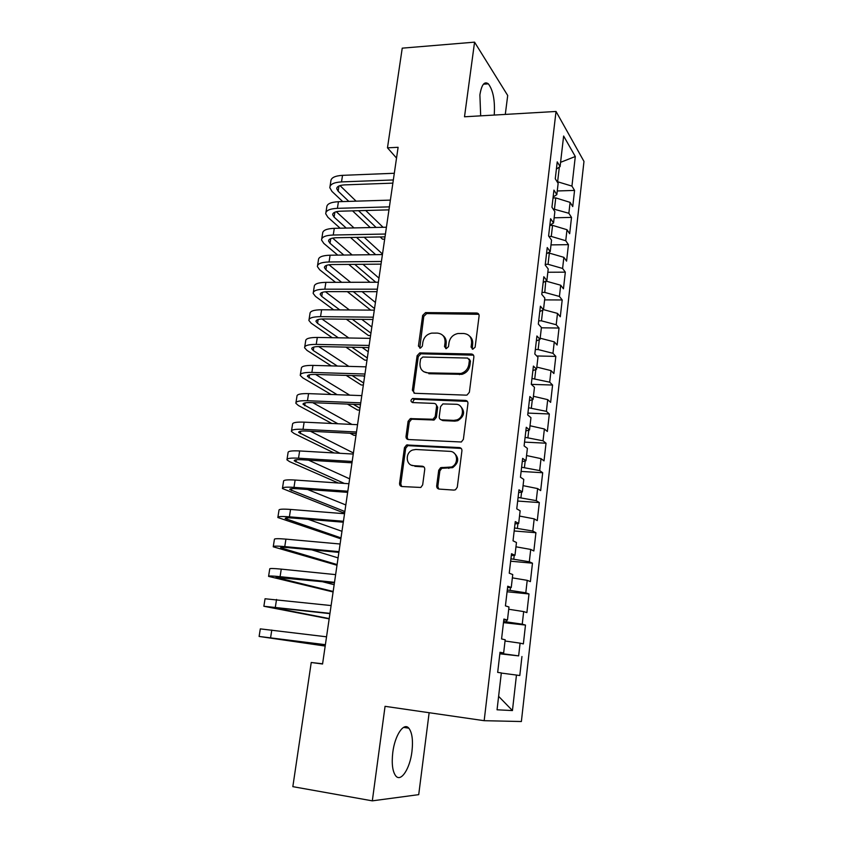 <?xml version="1.0" encoding="UTF-8"?>
<svg xmlns="http://www.w3.org/2000/svg" width="843" height="843" viewBox="0 0 843 843"><rect width="100%" height="100%" fill="white"/><g stroke="black" fill="none" stroke-linecap="round" stroke-linejoin="round"><path stroke-width="1.26" d="M472.839 349.213L475.125 347.179L479.098 315.946C479.151 314.176 478.318 313.196 476.601 313.006L425.557 312.595L422.649 315.43L418.434 346.062L420.457 348.106L422.332 346.136L422.88 342.153C423.934 337.158 426.895 334.144 431.753 333.111L437.285 333.09C442.659 333.733 445.252 336.884 445.051 342.553L444.524 346.578L446.232 348.665L448.487 346.652L449.024 342.627C450.046 337.643 453.007 334.608 457.907 333.522L463.629 333.491C469.108 334.134 471.764 337.316 471.606 343.048L471.079 347.095L472.839 349.213M411.942 751.587C413.196 740.333 412.153 732.525 408.813 728.173C403.86 721.987 394.882 735.128 392.785 752.43C391.51 763.821 392.532 771.693 395.862 776.034C401.099 782.388 410.004 768.384 411.942 751.587M494.23 115.059C495.136 100.665 493.176 90.254 488.36 83.847C484.419 80.97 481.595 84.648 479.888 94.89L480.679 115.849M436.685 485.81C436.611 487.686 437.443 488.782 439.182 489.088L453.945 490.099L455.526 489.751L457.285 487.191L461.922 450.794C461.985 448.929 461.132 447.854 459.382 447.58L406.579 444.978L404.471 447.644L399.571 483.313C399.487 485.168 400.288 486.253 401.985 486.548L420.815 487.454L422.67 484.873L424.735 469.425C424.809 467.559 423.987 466.485 422.269 466.2L413.639 465.673C405.673 465.589 404.914 452.586 412.68 450.004L415.831 449.488L449.877 451.363C457.717 451.384 459.087 463.913 451.542 467.011L440.636 467.665L438.718 470.289L436.685 485.81L437.833 486.411L438.75 489.024M322.595 663.789L311.236 662.493L322.563 663.999L398.107 147.304L387.474 147.831L396.537 158.073M311.236 662.493L292.837 786.656L372.321 800.85L418.718 794.643L429.14 712.725M505.294 114.416L507.707 95.491L474.567 42.15L464.504 116.787L556.032 111.466L484.167 720.691L385.061 706.329L372.321 800.85M474.567 42.15L402.237 48.156L387.474 147.831M466.095 395.146L467.054 395.019L469.382 392.237L473.871 357.021C473.924 355.219 473.081 354.218 471.353 353.997L419.751 352.911L417.106 355.714L412.364 390.246L414.756 393.291L466.095 395.146M467.939 403.523L463.387 439.329L461.353 441.995L408.423 439.54C406.737 439.277 405.936 438.223 406.02 436.4L408.086 421.331L410.341 418.613L433.017 419.256L435.23 416.537L436.558 406.505C436.632 404.693 435.81 403.66 434.113 403.407L412.638 402.575C410.446 401.468 410.446 400.109 412.617 398.497L465.42 400.404C467.159 400.646 468.002 401.689 467.939 403.523M556.032 111.466L583.978 161.424L521.374 721.524L484.167 720.691M557.255 190.971L574.557 190.413L571.944 186.103L575.295 156.513L563.63 136.029L560.089 166.566L557.234 161.867L555.263 178.79L558.14 183.363L556.833 194.628L553.935 190.128L551.944 207.23L554.863 211.604L553.545 222.973L550.605 218.695L548.593 235.977L551.554 240.129L550.216 251.614L547.233 247.557L545.2 265.029L548.213 268.949L546.865 280.561L543.83 276.725L541.775 294.376L544.831 298.074L543.472 309.803L540.395 306.199L538.319 324.039L541.417 327.495L540.036 339.36L536.917 335.988L534.82 354.018L537.96 357.242L536.569 369.223L533.408 366.094L531.28 384.313L534.473 387.295L533.071 399.413L529.857 396.526L527.707 414.946L530.953 417.675L529.53 429.919L526.274 427.285L524.093 445.905L527.391 448.381L525.948 460.752L522.639 458.381L520.447 477.201L523.788 479.414L522.333 491.922L518.972 489.815L516.759 508.845L520.142 510.784L518.677 523.429L515.263 521.596L513.029 540.827L516.464 542.502L514.978 555.284L511.522 553.725L509.246 573.177L512.744 574.568L511.248 587.497L507.728 586.212L505.431 605.875L508.982 606.992L507.465 620.058L503.893 619.057L501.574 638.941L505.178 639.763L503.65 652.977L500.025 652.282L497.676 672.387L501.332 672.914L497.054 709.795L512.439 710.565L498.613 696.339M574.557 190.413L572.734 206.577L570.1 202.373L568.856 213.279L553.05 208.895M554.146 217.8L571.512 217.399L568.856 213.279M571.512 217.399L569.668 233.711L566.991 229.718L565.748 240.729L551.28 236.43L548.941 236.472M550.995 244.902L568.435 244.649L565.748 240.729M568.435 244.649L566.58 261.13L563.862 257.326L562.597 268.453L548.045 264.291L545.284 264.312M547.824 272.257L565.326 272.163L562.597 268.453M565.326 272.163L563.451 288.812L560.7 285.219L559.425 296.451L544.778 292.426L542.007 292.416M544.62 299.897L562.197 299.96L559.425 296.451M562.197 299.96L560.289 316.768L557.497 313.396L556.211 324.745L541.469 320.846L538.688 320.814M541.375 327.811L559.025 328.032L556.211 324.745M559.025 328.032L557.107 345.019L554.273 341.847L552.966 353.312L538.14 349.55L535.347 349.497M536.728 355.967L555.822 356.389L552.966 353.312M555.822 356.389L553.883 373.544L551.006 370.604L549.699 382.185L531.965 378.475M531.332 384.366L552.587 385.04L549.699 382.185M552.587 385.04L550.627 402.364L547.718 399.645L546.39 411.342L528.55 407.759M527.929 413.091L549.32 413.976L546.39 411.342M549.32 413.976L547.349 431.479L544.388 428.982L543.04 440.805L525.094 437.338M524.536 442.111L546.022 443.207L543.04 440.805M546.022 443.207L544.02 460.889L541.016 458.634L539.668 470.573L521.606 467.233M521.122 471.427L542.692 472.733L539.668 470.573M542.692 472.733L540.669 490.605L537.623 488.582L536.253 500.647L518.087 497.433M517.665 501.048L539.32 502.576L536.253 500.647M539.32 502.576L537.276 520.626L534.188 518.856L532.808 531.048L514.525 527.95M514.177 530.974L535.916 532.723L532.808 531.048M535.916 532.723L533.851 550.964L530.721 549.436L529.32 561.765L510.932 558.804M510.647 561.206L532.47 563.187L529.32 561.765M532.47 563.187L530.395 581.617L527.212 580.342L525.8 592.798L507.286 589.974M507.086 591.754L529.004 593.967L525.8 592.798M529.004 593.967L526.896 612.598L523.672 611.586L522.239 624.168L503.619 621.481M503.482 622.629L525.484 625.074L522.239 624.168M525.484 625.074L523.366 643.904L520.089 643.156L518.645 655.875L499.899 653.325M499.846 653.82L518.645 655.875M521.943 656.518L519.794 675.538L516.464 675.064L512.439 710.565M503.65 652.977L499.973 652.661M516.464 675.064L501.311 673.072M507.465 620.058L503.798 619.942M502.807 653.683L502.902 652.914M520.089 643.156L505.041 640.996M511.248 587.497L507.57 587.582M506.517 621.797L506.717 620.037M523.672 611.586L508.719 609.257M514.978 555.284L511.301 555.579M510.173 590.258L510.5 587.508M527.212 580.342L512.365 577.866M518.677 523.429L514.999 523.914M513.798 559.057L514.23 555.347M530.721 549.436L515.969 546.801M522.333 491.922L518.645 492.597M517.391 528.182L517.929 523.535M534.188 518.856L519.53 516.064M525.948 460.752L522.27 461.616M520.932 497.633L521.585 492.059M537.623 488.582L523.06 485.642M529.53 429.919L525.842 430.963M524.451 467.401L525.2 460.931M541.016 458.634L526.559 455.547M533.071 399.413L529.383 400.625M527.929 437.475L528.782 430.13M544.388 428.982L530.015 425.757M536.569 369.223L532.881 370.614M531.364 407.864L532.323 399.656M547.718 399.645L533.429 396.273M540.036 339.36L536.348 340.92M534.768 378.56L535.821 369.508M551.006 370.604L536.822 367.095M543.472 309.803L539.773 311.531M538.14 349.55L539.288 339.676M554.273 341.847L540.173 338.212M546.865 280.561L543.166 282.458M541.469 320.846L542.713 310.161M557.497 313.396L543.493 309.623M550.216 251.614L546.527 253.669M544.778 292.426L545.737 281.13M560.7 285.219L546.085 281.13M553.545 222.973L549.847 225.186M548.045 264.291L549.341 253.111L547.497 253.132M563.862 257.326L549.341 253.111M556.833 194.628L553.134 196.988M551.28 236.43L552.565 225.366L549.815 225.429M566.991 229.718L552.565 225.366M560.089 166.566L556.391 169.085M554.483 208.853L555.758 197.905L553.019 197.989M570.1 202.373L555.758 197.905M571.944 186.103L557.012 181.582M557.655 181.551L559.33 167.083M575.295 156.513L560.584 162.32M472.291 349.118L472.649 343.986C472.965 340.656 471.932 338.022 469.53 336.072M442.891 335.472C445.41 337.39 446.495 340.066 446.158 343.491L445.789 348.602M478.803 314.302L426.684 313.585L423.776 316.41L419.751 348.096M473.471 355.156L420.91 353.818L418.265 356.61L413.534 391.068L414.071 393.175M469.403 360.193L467.654 358.064L422.807 357.021L420.573 359.013L419.993 363.249C419.751 368.928 422.322 372.132 427.696 372.859L460.879 373.481C465.325 372.1 467.981 369.108 468.856 364.492L469.403 360.193L470.457 361.089L469.224 359.055M423.713 371.7L427.696 372.859M470.457 361.089L469.909 365.388C469.035 369.993 466.39 372.975 461.953 374.345L428.834 373.723M435.989 404.345L437.696 407.295L436.368 417.296L434.156 420.014L412.49 419.234L411.521 419.371L409.276 422.08L407.222 437.117L407.917 439.466M467.391 401.405L414.387 399.234L412.406 402.543M453.745 420.383L456.716 419.919C464.851 417.443 464.071 404.155 455.831 404.261L442.86 403.923L440.562 406.674L439.235 416.705C439.171 418.539 439.993 419.582 441.711 419.846L453.745 420.383L454.841 421.142L457.802 420.678C464.556 416.273 465.368 411.384 460.225 406.02M440.984 419.709L442.828 420.594L441.711 419.846M454.841 421.142L442.828 420.594M453.766 452.775C459.351 457.717 458.971 462.681 452.659 467.665L441.764 468.308L439.856 470.931L437.833 486.411M411.405 465.167L413.639 465.673M423.913 466.917L414.83 466.316M461.184 448.402L407.78 445.662L405.683 448.328L400.794 483.914L401.689 486.516M330.045 186.271L330.835 181.224C330.951 177.789 334.85 175.829 342.532 175.344L394.313 173.268M342.732 201.572L331.973 191.414L329.824 187.694C329.919 184.311 333.817 182.383 341.51 181.909L393.333 179.959M392.87 183.131L344.566 184.891C339.434 185.197 336.821 186.493 336.747 188.748L338.148 191.192L348.812 201.382M358.549 210.697L376.073 227.441M340.014 185.586L356.094 201.161M365.736 210.508L383.059 227.283M384.682 239.149L382.543 239.191L380.172 236.957M370.235 227.557L352.564 210.866M325.925 212.394L326.747 207.209C326.821 203.953 330.719 202.12 338.433 201.709L390.383 200.107M340.129 228.2L327.906 217.283L325.714 213.743C325.788 210.529 329.687 208.727 337.4 208.337L389.403 206.862M388.96 209.865L340.488 211.193C335.335 211.445 332.732 212.647 332.669 214.796L334.102 217.125L346.22 228.074M356.526 237.378L375.672 254.67M336.304 211.709L353.986 227.905M364.176 237.241L382.501 254.038M369.845 254.734L350.53 237.494M321.773 238.769L322.616 233.448C322.658 230.371 326.557 228.664 334.292 228.327L386.421 227.22M337.727 255.113L323.807 243.406L321.573 240.044C321.615 237.009 325.503 235.334 333.248 235.018L385.43 234.038M385.009 236.872L336.378 237.747C331.204 237.947 328.601 239.064 328.57 241.087L330.024 243.3L343.818 255.05M354.766 264.365L375.778 282.236M332.627 238.105L352.121 254.944M362.943 264.291L378.981 278.148M369.961 282.257L348.77 264.417M317.579 265.397L318.433 259.929C318.454 257.031 322.342 255.461 330.108 255.208L382.427 254.586M335.556 282.331L319.666 269.771L317.389 266.588C317.4 263.743 321.288 262.194 329.055 261.973L381.415 261.478M381.025 264.144L332.226 264.554C327.031 264.702 324.429 265.724 324.418 267.642L325.893 269.728L341.647 282.321M353.333 291.657L374.524 308.58M329.002 264.776L350.572 282.3M362.111 291.667L375.42 302.468M370.72 310.129L347.337 291.646M313.343 292.279L314.228 286.673C314.207 283.954 318.096 282.521 325.883 282.352L378.381 282.236M333.691 309.855L315.482 296.388L313.164 293.396C313.143 290.73 317.031 289.318 324.818 289.181L377.369 289.191M377 291.678L328.022 291.625C322.827 291.72 320.224 292.658 320.224 294.439L321.741 296.409L339.782 309.897M352.332 319.265L370.931 333.175M325.44 291.741L349.423 309.971M361.795 319.371L371.837 327.01M370.583 335.567L368.423 335.525L346.336 319.202M309.065 319.434L309.971 313.67C309.929 311.141 313.807 309.845 321.615 309.76L374.303 310.15M332.216 337.706L311.257 323.269L308.896 320.466C308.844 317.98 312.732 316.715 320.54 316.652L373.27 317.179M372.933 319.486L323.786 318.96C318.57 318.991 315.977 319.845 315.999 321.499L317.537 323.343L338.317 337.811M351.868 347.232L367.306 357.98M321.984 318.991L348.791 337.99M362.132 347.442L368.212 351.752M366.979 360.193L364.808 360.14L345.883 347.105M304.744 346.842L305.672 340.93C305.598 338.601 309.476 337.432 317.316 337.442L370.172 338.359M331.278 365.894L307 350.403L304.597 347.79C304.513 345.504 308.39 344.376 316.23 344.408L369.139 345.451M368.823 347.579L319.518 346.568C314.281 346.547 311.678 347.295 311.731 348.823L313.29 350.54L337.379 366.062M352.121 375.578L363.649 382.996M318.686 346.557L348.823 366.378M363.333 375.915L364.566 376.726M363.354 385.04L361.173 384.966L346.157 375.388M300.382 374.524L301.341 368.465C301.225 366.326 305.103 365.304 312.964 365.398L366.01 366.842M331.057 394.471L302.69 377.801L300.245 375.388C300.129 373.291 304.007 372.311 311.868 372.427L364.966 374.018M364.682 375.957L315.198 374.45C309.939 374.355 307.347 375.019 307.421 376.41L337.137 394.703M353.354 404.324L359.961 408.244M315.598 374.461L349.761 395.177M359.687 410.109L357.495 410.014L347.411 404.082M295.977 402.469L296.957 396.263C296.81 394.324 300.688 393.439 308.57 393.628L361.805 395.62M331.826 423.471L298.348 405.472L295.851 403.26C295.703 401.363 299.571 400.52 307.463 400.731L360.741 402.859M360.488 404.619L310.835 402.596C305.556 402.448 302.974 403.017 303.059 404.282L337.885 423.755M312.795 402.68L351.942 424.429M355.988 435.388L353.797 435.283L350.014 433.249M291.53 430.699L292.532 424.335C292.352 422.596 296.22 421.869 304.133 422.153L357.558 424.693M334.018 452.944L293.965 433.407L291.415 431.395C291.235 429.709 295.103 429.013 303.016 429.319L356.484 432.006M356.252 433.565L306.42 431.036C301.141 430.826 298.548 431.289 298.664 432.417L340.045 453.302M310.382 431.237L353.417 452.976M287.041 459.214L288.064 452.691C287.853 451.153 291.71 450.573 299.644 450.952L353.259 454.061M338.349 483.018L289.528 461.616L286.936 459.814C286.725 458.339 290.582 457.802 298.517 458.202L352.184 461.458M351.984 462.818L301.973 459.751C296.673 459.488 294.091 459.846 294.228 460.826L344.323 483.418M308.538 460.152L349.634 478.845M282.5 488.002L283.554 481.321C283.301 479.994 287.157 479.572 295.124 480.046L348.918 483.734M344.703 512.618L342.49 512.439L282.416 488.519C282.163 487.254 286.019 486.875 293.986 487.37L347.832 491.206M347.664 492.354L297.474 488.761C292.163 488.424 289.581 488.687 289.739 489.53L344.861 511.522M307.6 489.488L345.82 504.957M277.916 517.096L278.991 510.236C278.717 509.13 282.563 508.866 290.55 509.446L344.534 513.714M340.867 538.825L277.853 517.518C277.558 516.464 281.404 516.243 289.391 516.833L343.438 521.259M343.301 522.207L292.932 518.066C287.6 517.665 285.029 517.813 285.208 518.519L341.004 537.918M308.222 519.33L341.963 531.301M273.29 546.475L274.396 539.446C274.07 538.561 277.916 538.456 285.925 539.13L340.108 544.009M337 565.263L273.237 546.801C272.9 545.969 276.746 545.906 284.765 546.601L338.991 551.638M338.886 552.376L288.348 547.665C282.995 547.202 280.424 547.244 280.635 547.792L337.105 564.568M311.752 549.847L338.085 557.887M268.611 576.148L269.739 568.951C269.381 568.298 273.227 568.351 281.256 569.13L335.63 574.62M333.101 591.955L268.569 576.38C268.2 575.78 272.047 575.874 280.087 576.675L334.513 582.323M334.429 582.85L276.009 577.371L333.175 591.459M321.689 581.522L334.155 584.715M263.891 606.128L265.05 598.762L331.109 605.559M329.16 618.878L263.87 606.265L329.971 613.346M329.929 613.641L271.341 607.245L329.202 618.593M259.117 636.412L260.308 628.878L326.547 636.813M325.187 646.054L259.107 636.444L325.387 644.684M325.377 644.758L266.63 637.424L325.198 645.98M472.649 343.986L471.606 343.048M445.62 347.495L444.524 346.578M446.158 343.491L445.051 342.553M419.582 346.979L418.434 346.062M423.776 316.41L422.649 315.43M426.937 313.575L425.81 312.584M477.623 314.007L476.601 313.006M472.122 348.033L471.079 347.095M413.534 391.068L412.364 390.246M418.265 356.61L417.106 355.714M421.447 353.775L420.288 352.869M472.407 354.914L471.353 353.997M459.488 374.608L458.413 373.744M469.909 365.388L468.856 364.492M407.222 437.117L406.02 436.4M409.276 422.08L408.086 421.331M412.49 419.234L411.31 418.486M433.123 420.162L431.974 419.403M436.368 417.296L435.23 416.537M437.696 407.295L436.558 406.505M414.387 399.234L413.207 398.433M466.495 401.205L465.42 400.404M439.856 470.931L438.718 470.289M443.144 468.044L442.017 467.401M448.876 468.402L447.749 467.749M423.449 466.843L422.269 466.2M400.794 483.914L399.571 483.313M405.683 448.328L404.471 447.644M408.908 445.494L407.706 444.798M460.478 448.276L459.382 447.58M342.532 175.344L341.51 181.909M338.96 185.976L338.148 191.192M338.433 201.709L337.4 208.337M334.871 212.183L334.102 217.125M334.292 228.327L333.248 235.018M330.751 238.632L330.024 243.3M330.108 255.208L329.055 261.973M326.578 265.345L325.893 269.728M325.883 282.352L324.818 289.181M322.374 292.321L321.741 296.409M321.615 309.76L320.54 316.652M477.296 313.691L477.37 313.122M318.127 319.55L317.537 323.343M317.316 337.442L316.23 344.408M313.838 347.053L313.29 350.54M312.964 365.398L311.868 372.427M309.507 374.819L309.012 378.001M308.57 393.628L307.463 400.731M305.134 402.859L304.692 405.736M304.133 422.153L303.016 429.319M300.719 431.184L300.319 433.734M299.644 450.952L298.517 458.202M296.262 459.783L295.914 462.017M295.124 480.046L293.986 487.37M291.752 488.677L291.457 490.573M290.55 509.446L289.391 516.833M287.2 517.865L286.957 519.414M285.925 539.13L284.765 546.601M282.605 547.339L282.416 548.551M281.256 569.13L280.087 576.675M277.958 577.128L277.821 577.971M276.546 599.436L275.355 607.065M271.783 630.058L270.582 637.772M403.576 727.383L408.813 728.173M483.45 84.184L488.36 83.847M426.684 313.585L425.557 312.595M420.91 353.818L419.751 352.911M461.953 374.345L460.879 373.481M411.521 419.371L410.341 418.613M434.156 420.014L433.017 419.256M413.797 399.297L412.617 398.497M457.802 420.678L456.716 419.919M441.764 468.308L440.636 467.665M452.659 467.665L451.542 467.011M407.78 445.662L406.579 444.978M336.894 187.81L336.747 188.748M332.816 213.901L332.669 214.796M328.696 240.255L328.57 241.087M324.544 266.852L324.418 267.642M320.34 293.701L320.224 294.439M316.104 320.814L315.999 321.499M311.826 348.191L311.731 348.823M307.505 375.841L307.421 376.41M303.143 403.755L303.059 404.282"/></g></svg>
